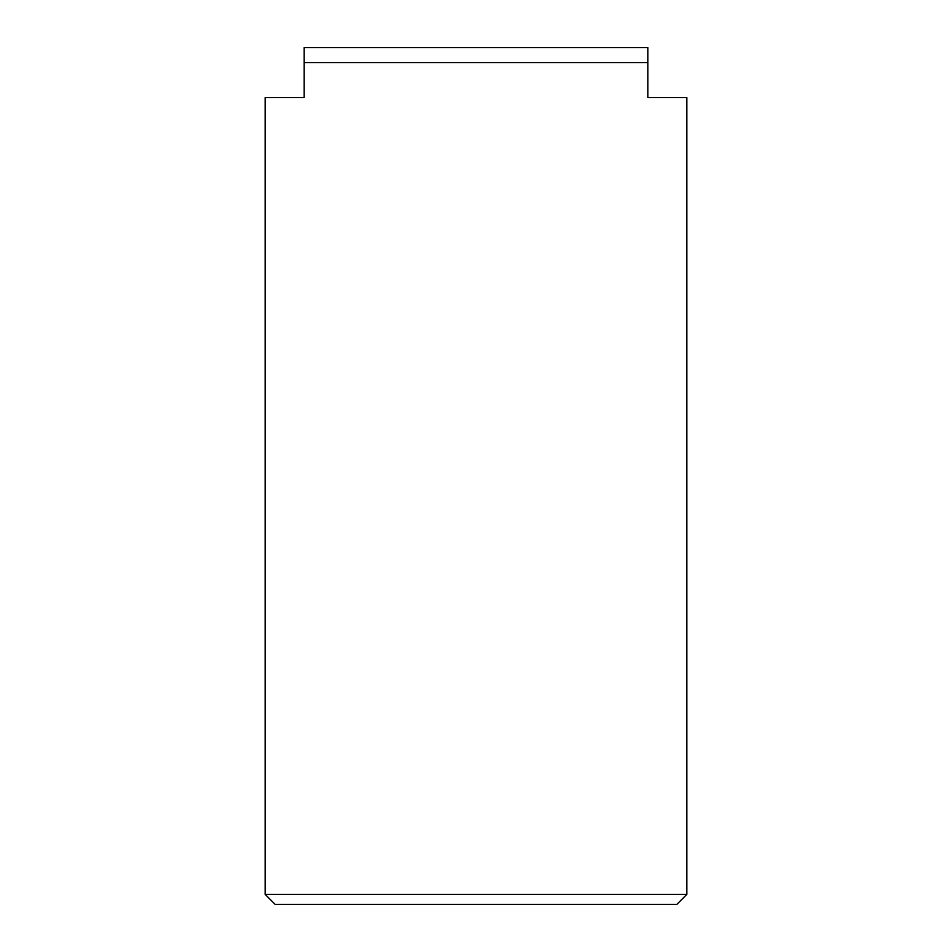<?xml version="1.0" encoding="UTF-8"?>
<svg xmlns="http://www.w3.org/2000/svg" width="952" height="952" viewBox="0 0 952 952"><rect width="100%" height="100%" fill="white"/><g stroke="black" fill="none" stroke-linecap="round" stroke-linejoin="round"><path stroke-width="1.43" d="M304.14 47.6L304.14 97.556L265.168 97.556L265.168 894.404L686.832 894.404L686.832 97.556L647.86 97.556L647.86 47.6L304.14 47.6M304.14 62.582L647.86 62.582M265.168 894.404L275.164 904.4L676.836 904.4L686.832 894.404"/></g></svg>
